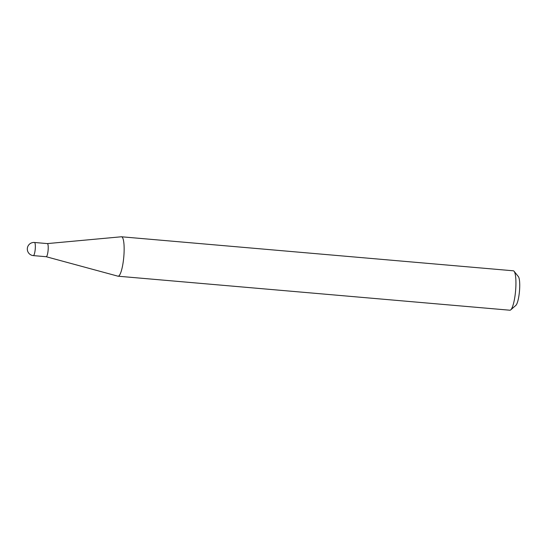 <?xml version="1.0" encoding="UTF-8"?>
<svg xmlns="http://www.w3.org/2000/svg" width="547" height="547" viewBox="0 0 547 547"><rect width="100%" height="100%" fill="white"/><g stroke="black" fill="none" stroke-linecap="round" stroke-linejoin="round"><path stroke-width="0.82" d="M46.16 256.714A6.591 1.333 -85 0 0 46.208 256.721A6.591 1.333 -85 0 0 48.047 250.916A6.591 1.333 -85 0 0 47.35 243.593A6.591 1.333 -85 0 0 47.295 243.593M46.18 256.721L117.94 276.18A19.788 4.014 -85 0 0 118.084 276.208A19.788 4.014 -85 0 0 123.608 258.765A19.788 4.014 -85 0 0 121.509 236.783A19.788 4.014 -85 0 0 121.359 236.783L47.322 243.593M514.091 271.291L518.358 276.597A14.762 2.995 95 0 1 519.335 292.624A14.762 2.995 95 0 1 515.862 305.37L510.741 309.862A19.788 4.014 -85 0 0 515.397 292.775A19.788 4.014 -85 0 0 514.091 271.291A19.788 4.014 -85 0 0 513.298 270.792L121.509 236.783M118.084 276.208L509.879 310.217A19.788 4.014 -85 0 0 510.741 309.862M35.172 249.794A6.591 1.333 95 0 1 33.333 255.606A6.591 6.591 0 0 1 27.35 248.338A6.591 6.591 0 0 1 34.475 242.478A6.591 1.333 95 0 1 34.598 242.519A6.591 1.333 95 0 1 35.172 249.794M46.208 256.721L33.333 255.606M47.35 243.593L34.475 242.478"/></g></svg>
